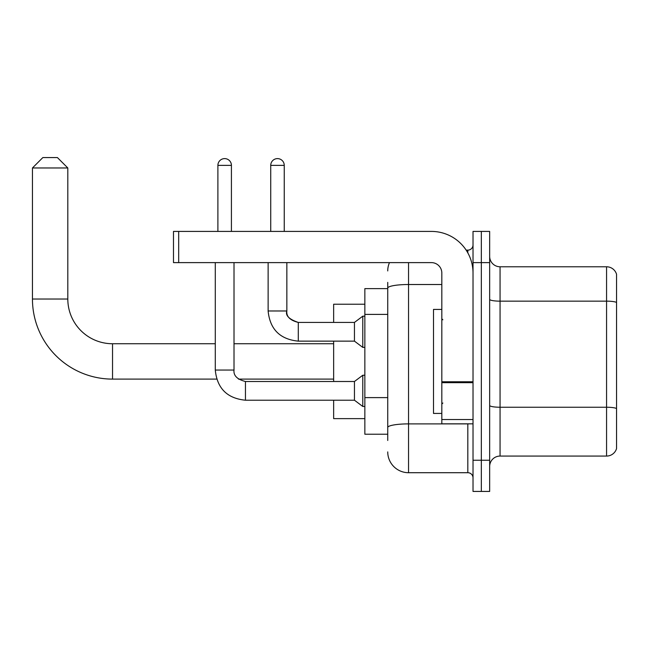 <?xml version="1.0" encoding="UTF-8"?>
<svg xmlns="http://www.w3.org/2000/svg" width="649" height="649" viewBox="0 0 649 649"><rect width="100%" height="100%" fill="white"/><g stroke="black" fill="none" stroke-linecap="round" stroke-linejoin="round"><path stroke-width="0.97" d="M387.737 440.468L387.737 288.124L387.737 288.618L364.852 288.618L364.852 434.23L387.737 434.23M473.024 460.23L473.024 491.431L481.339 491.431L481.339 460.23L481.339 491.431L489.662 491.431L489.662 460.23L481.339 460.23L481.339 262.618L481.339 460.23L473.024 460.23L473.024 262.618L481.339 262.618L481.339 231.417L481.339 262.618L489.662 262.618L489.662 460.23M489.662 262.618L489.662 231.417L473.024 231.417L473.024 262.618M408.537 262.618L408.537 472.707L467.824 472.707L467.824 423.829M466.16 250.133L467.824 250.133A5.2 5.2 0 0 0 473.024 244.933M387.737 431.106L387.737 427.496A20.8 3.61 180 0 1 408.537 423.886L467.824 423.886A5.2 0.9 0 0 0 469.625 423.829M441.823 284.513L408.537 284.513A20.8 3.61 180 0 0 387.737 288.124L387.737 282.38M473.024 477.907A5.2 5.2 0 0 0 467.824 472.707M387.737 270.933A20.8 20.8 0 0 1 389.473 262.618M408.537 472.707A20.8 20.8 0 0 1 387.737 451.907M489.662 466.469A10.4 10.4 0 0 1 500.063 456.069L606.564 456.069L606.564 266.78L500.063 266.78A10.4 10.4 0 0 1 489.662 256.379A10.4 10.4 0 0 0 500.063 266.78L500.063 456.069M616.55 274.267A10.4 10.4 0 0 0 606.564 266.78A10.4 10.4 0 0 1 616.55 274.267L616.55 448.581A10.4 10.4 0 0 1 606.564 456.069M616.55 302.596L616.55 408.546A10.4 1.809 180 0 0 606.564 407.239L500.063 407.239A10.4 1.809 -0 0 1 489.662 405.438M216.685 379.105L112.537 379.105A80.087 80.087 0 0 1 32.45 299.019L32.45 167.969L42.85 157.569L57.412 157.569L67.812 167.969L32.45 167.969M112.537 379.105L112.537 343.743A44.724 44.724 0 0 1 67.812 299.019L67.812 167.969M333.651 341.139L333.651 381.498M333.651 400.214L333.651 418.629L364.852 418.629M364.852 304.219L333.651 304.219L333.651 322.423M217.894 231.417L217.894 165.373A6.758 6.758 0 0 1 224.651 158.607A6.758 6.758 0 0 1 231.417 165.373L231.417 231.417M215.29 262.618L215.29 370.052L234.013 370.052C233.389 375.601 237.201 379.414 245.452 381.498L354.451 381.498L354.451 400.214L245.452 400.214L245.452 381.515M354.451 381.498L362.775 375.252L362.775 406.461L364.852 406.461M245.452 381.498C237.201 379.414 233.389 375.601 234.013 370.052C233.389 375.601 237.201 379.414 245.452 381.498C237.201 379.414 233.389 375.601 234.013 370.052L234.013 262.618M270.73 231.417L270.73 165.373A6.758 6.758 0 0 1 277.488 158.607A6.758 6.758 0 0 1 284.246 165.373L284.246 231.417M298.289 341.139C279.995 339.33 269.935 329.278 268.126 310.976C269.935 329.278 279.995 339.33 298.289 341.139C279.995 339.33 269.935 329.278 268.126 310.976L286.85 310.976C285.244 315.471 289.056 319.284 298.289 322.423L354.451 322.423L354.451 341.139L298.289 341.139L298.289 322.423C290.03 320.338 286.217 316.525 286.85 310.976L286.834 310.976M354.451 322.423L362.775 316.177L362.775 347.385L364.852 347.385M473.024 423.829L441.823 423.829L441.823 381.766L473.024 381.766M473.024 273.018A41.601 41.601 0 0 0 431.415 231.417L178.686 231.417L178.686 262.618L431.415 262.618A10.4 10.4 0 0 1 441.823 273.018L441.823 381.766M178.686 262.618L173.486 262.618L173.486 231.417L178.686 231.417M441.823 309.419L433.5 309.419L433.5 413.429L441.823 413.429M387.737 314.4L364.852 314.4M387.737 397.61L364.852 397.61M467.824 252.875L467.824 250.133M616.55 302.458A10.4 1.809 180 0 0 606.564 301.152L500.063 301.152A10.4 1.809 0 0 1 489.662 299.351M32.45 299.019L67.812 299.019M217.894 165.373L231.417 165.373M270.73 165.373L284.246 165.373M473.024 382.675L441.823 382.675M441.823 419.53L473.024 419.53M333.651 379.105L238.451 379.105M333.651 343.743L234.013 343.743M215.29 343.743L112.537 343.743M215.29 370.052C217.099 388.353 227.158 398.405 245.452 400.214C227.158 398.405 217.099 388.353 215.29 370.052C217.099 388.353 227.158 398.405 245.452 400.214C227.158 398.405 217.099 388.353 215.29 370.052M354.451 400.214L362.775 406.461M362.775 375.252L364.852 375.252M286.85 310.976L286.85 262.618M354.451 341.139L362.775 347.385M268.126 310.976L268.126 262.618M362.775 316.177L364.852 316.177M442.861 319.819L441.823 318.781M442.861 403.021L441.823 404.067"/></g></svg>
